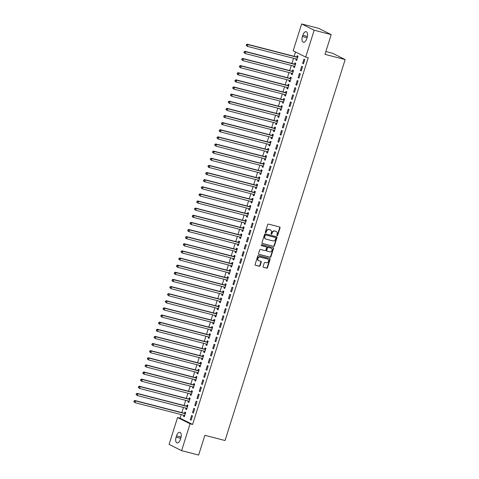<?xml version="1.0" encoding="UTF-8"?>
<svg xmlns="http://www.w3.org/2000/svg" width="479" height="479" viewBox="0 0 479 479"><rect width="100%" height="100%" fill="white"/><g stroke="black" fill="none" stroke-linecap="round" stroke-linejoin="round"><path stroke-width="0.72" d="M277.113 235.65A0.515 0.443 116.6 0 0 277.7 235.273L280.047 227.842A0.736 0.635 116.6 0 0 279.646 226.986L268.503 224.106A0.736 0.635 116.6 0 0 267.659 224.645L265.318 232.076A0.515 0.443 116.6 0 0 266.186 232.303L266.486 231.339A2.359 2.036 116.6 0 1 269.174 229.615L270.102 229.854A2.359 2.036 116.6 0 1 270.455 229.986A2.359 2.036 116.6 0 1 271.377 232.602L271.078 233.566A0.515 0.443 116.6 0 0 271.946 233.788L272.246 232.824A2.359 2.036 116.6 0 1 274.934 231.1L275.862 231.339A2.359 2.036 116.6 0 1 276.209 231.471A2.359 2.036 116.6 0 1 277.137 234.087L276.838 235.051A0.515 0.443 116.6 0 0 277.113 235.65M276.892 235.494A0.515 0.443 116.6 0 0 277.365 235.105L279.706 227.675A0.736 0.635 116.6 0 0 279.562 226.962M265.372 232.519A0.515 0.443 116.6 0 0 265.845 232.129L266.15 231.171L266.486 231.339M271.132 234.009A0.515 0.443 116.6 0 0 271.605 233.62L271.91 232.656L272.246 232.824M263.145 266.48A0.736 0.635 116.6 0 0 263.54 267.342L266.665 268.144A0.736 0.635 116.6 0 0 267.51 267.605L270.108 259.355A0.736 0.635 116.6 0 0 269.713 258.492L258.564 255.618A0.736 0.635 116.6 0 0 257.726 256.157L255.121 264.408A0.736 0.635 116.6 0 0 255.523 265.27L259.301 266.246A0.736 0.635 116.6 0 0 260.139 265.707L261.253 262.175A0.736 0.635 116.6 0 0 260.851 261.312L258.983 260.827A1.97 1.7 116.6 0 1 260.163 257.085L267.498 258.983A1.97 1.7 116.6 0 1 266.318 262.726L265.097 262.408A0.736 0.635 116.6 0 0 264.258 262.947L263.145 266.48M181.206 414.598L180.074 418.167L192.6 424.442L308.225 57.737L305.698 57.085L293.172 50.816L301.644 23.95L314.17 30.219L305.698 57.085M192.6 424.442L190.079 423.789L181.607 450.655L169.081 444.38L177.553 417.52L190.079 423.789M301.644 23.95L318.679 28.345L331.205 34.62L324.978 54.355L345.167 59.57L225.052 440.524L204.862 435.309L198.641 455.05L181.607 450.655M331.205 34.62L314.17 30.219M273.527 246.392A0.736 0.635 116.6 0 0 274.365 245.853L276.97 237.602A0.736 0.635 116.6 0 0 276.569 236.74L265.426 233.866A0.736 0.635 116.6 0 0 264.588 234.405L261.983 242.655A0.736 0.635 116.6 0 0 262.378 243.518L273.186 246.224A0.736 0.635 116.6 0 0 274.03 245.685L276.628 237.428A0.736 0.635 116.6 0 0 276.491 236.722M273.539 248.475L270.934 256.732A0.736 0.635 116.6 0 1 270.096 257.271L258.953 254.391A0.736 0.635 116.6 0 1 258.552 253.535L259.666 250.002A0.736 0.635 116.6 0 1 260.504 249.463L265.025 250.631A0.736 0.635 116.6 0 0 265.869 250.086L266.605 247.745A0.736 0.635 116.6 0 0 266.204 246.889L261.498 245.673A0.515 0.443 116.6 0 1 261.809 244.691L273.144 247.619A0.736 0.635 116.6 0 1 273.539 248.475L273.204 248.308L270.599 256.558L270.934 256.732M345.167 59.57L332.642 53.301L325.864 51.546M192.516 412.599L193.36 413.018L194.708 408.743L193.863 408.324L192.516 412.599L193.42 412.832M186.08 408.15L185.744 409.21L186.588 409.629L187.942 405.354L187.091 404.935L186.726 406.084M197.007 398.342L197.857 398.767L199.204 394.492L198.354 394.067L197.007 398.342L197.917 398.576M190.57 393.9L190.241 394.953L191.085 395.379L192.432 391.104L191.588 390.678L191.223 391.834M201.503 384.092L202.348 384.517L203.695 380.242L202.851 379.817L201.503 384.092L202.407 384.326M195.067 379.643L194.731 380.703L195.576 381.128L196.929 376.853L196.079 376.428L195.713 377.584M205.994 369.842L206.844 370.267L208.191 365.992L207.341 365.567L205.994 369.842L206.904 370.075M199.557 365.393L199.228 366.453L200.072 366.878L201.419 362.597L200.575 362.178L200.21 363.327M210.491 355.592L211.335 356.011L212.682 351.736L211.838 351.311L210.491 355.592L211.395 355.825M204.054 351.143L203.719 352.203L204.563 352.622L205.916 348.347L205.066 347.922L204.701 349.077M214.981 341.335L215.831 341.761L217.179 337.485L216.328 337.06L214.981 341.335L215.891 341.569M208.545 336.893L208.215 337.946L209.06 338.372L210.407 334.097L209.562 333.671L209.197 334.827M219.478 327.085L220.322 327.51L221.669 323.235L220.825 322.81L219.478 327.085L220.382 327.319M213.041 322.636L212.706 323.696L213.55 324.121L214.903 319.846L214.053 319.421L213.688 320.577M223.968 312.835L224.819 313.254L226.166 308.979L225.316 308.56L223.968 312.835L224.879 313.068M217.532 308.386L217.203 309.446L218.047 309.865L219.394 305.59L218.55 305.171L218.184 306.321M228.465 298.579L229.309 299.004L230.656 294.729L229.812 294.304L228.465 298.579L229.369 298.812M222.028 294.136L221.693 295.19L222.537 295.615L223.891 291.34L223.04 290.915L222.675 292.07M232.956 284.328L233.806 284.754L235.153 280.478L234.303 280.053L232.956 284.328L233.866 284.562M226.519 279.88L226.19 280.939L227.034 281.365L228.381 277.09L227.537 276.664L227.172 277.82M237.452 270.078L238.297 270.503L239.644 266.228L238.799 265.803L237.452 270.078L238.356 270.312M231.016 265.629L230.68 266.689L231.525 267.114L232.878 262.833L232.028 262.414L231.662 263.564M241.943 255.828L242.793 256.247L244.14 251.972L243.29 251.547L241.943 255.828L242.853 256.061M235.506 251.379L235.177 252.439L236.021 252.858L237.368 248.583L236.524 248.158L236.159 249.314M246.44 241.572L247.284 241.997L248.631 237.722L247.787 237.297L246.44 241.572L247.344 241.805M240.003 237.129L239.668 238.183L240.512 238.608L241.865 234.333L241.015 233.908L240.65 235.063M250.93 227.321L251.78 227.747L253.128 223.471L252.277 223.046L250.93 227.321L251.84 227.555M244.494 222.873L244.164 223.933L245.008 224.358L246.356 220.083L245.511 219.657L245.146 220.813M255.427 213.071L256.271 213.49L257.618 209.215L256.774 208.796L255.427 213.071L256.331 213.305M248.99 208.622L248.655 209.682L249.499 210.101L250.852 205.826L250.002 205.407L249.637 206.557M259.917 198.815L260.768 199.24L262.115 194.965L261.265 194.54L259.917 198.815L260.827 199.054M253.481 194.372L253.151 195.426L253.996 195.851L255.343 191.576L254.499 191.151L254.133 192.307M264.414 184.565L265.258 184.99L266.605 180.715L265.761 180.29L264.414 184.565L265.318 184.798M257.977 180.122L257.642 181.176L258.486 181.601L259.84 177.326L258.989 176.901L258.624 178.056M268.905 170.314L269.755 170.74L271.102 166.464L270.252 166.039L268.905 170.314L269.815 170.548M262.468 165.866L262.139 166.926L262.983 167.351L264.33 163.07L263.486 162.65L263.121 163.8M273.401 156.064L274.245 156.483L275.593 152.208L274.748 151.783L273.401 156.064L274.305 156.298M266.965 151.615L266.629 152.675L267.474 153.094L268.827 148.819L267.977 148.394L267.611 149.55M277.892 141.808L278.742 142.233L280.089 137.958L279.239 137.533L277.892 141.808L278.802 142.041M271.455 137.365L271.126 138.419L271.97 138.844L273.317 134.569L272.473 134.144L272.108 135.3M282.388 127.558L283.233 127.983L284.58 123.708L283.736 123.283L282.388 127.558L283.293 127.791M275.952 123.109L275.617 124.169L276.461 124.594L277.814 120.319L276.964 119.894L276.599 121.049M286.879 113.307L287.729 113.727L289.077 109.452L288.226 109.032L286.879 113.307L287.789 113.541M280.443 108.859L280.113 109.919L280.957 110.338L282.305 106.063L281.46 105.643L281.095 106.793M291.376 99.051L292.22 99.476L293.567 95.201L292.723 94.776L291.376 99.051L292.28 99.291M284.939 94.608L284.604 95.662L285.448 96.087L286.801 91.812L285.951 91.387L285.586 92.543M295.866 84.801L296.717 85.226L298.064 80.951L297.214 80.526L295.866 84.801L296.776 85.034M289.43 80.358L289.1 81.412L289.945 81.837L291.292 77.562L290.448 77.137L290.082 78.293M300.363 70.551L301.207 70.976L302.554 66.701L301.71 66.276L300.363 70.551L301.267 70.784M293.926 66.102L293.591 67.162L294.435 67.587L295.788 63.306L294.938 62.887L294.573 64.036M295.531 51.995L294.166 56.33M293.543 58.3L291.921 63.456M291.298 65.425L289.669 70.581M289.053 72.551L287.424 77.706M286.801 79.676L285.179 84.831M284.556 86.801L282.933 91.956M282.311 93.926L280.682 99.081M280.065 101.057L278.437 106.212M277.814 108.182L276.191 113.337M275.569 115.307L273.946 120.463M273.323 122.432L271.695 127.588M271.078 129.558L269.449 134.713M268.827 136.683L267.204 141.838M266.581 143.808L264.959 148.963M264.336 150.939L262.708 156.094M262.091 158.064L260.462 163.219M259.84 165.189L258.217 170.344M257.594 172.314L255.972 177.469M255.349 179.439L253.72 184.595M253.104 186.565L251.475 191.72M250.852 193.69L249.23 198.845M248.607 200.821L246.984 205.976M246.362 207.946L244.733 213.101M244.116 215.071L242.488 220.226M241.865 222.196L240.242 227.351M239.62 229.321L237.997 234.476M237.374 236.446L235.746 241.602M235.129 243.572L233.501 248.727M232.878 250.703L231.255 255.858M230.633 257.828L229.01 262.983M228.387 264.953L226.759 270.108M226.142 272.078L224.513 277.233M223.891 279.203L222.268 284.358M221.645 286.328L220.023 291.483M219.4 293.453L217.771 298.609M217.155 300.584L215.526 305.74M214.903 307.71L213.281 312.865M212.658 314.835L211.035 319.99M210.413 321.96L208.784 327.115M208.167 329.085L206.539 334.24M205.916 336.21L204.293 341.365M203.671 343.335L202.048 348.49M201.425 350.466L199.797 355.622M199.18 357.591L197.552 362.747M196.929 364.717L195.306 369.872M194.684 371.842L193.061 376.997M192.438 378.967L190.81 384.122M190.193 386.092L188.564 391.247M187.942 393.217L186.319 398.372M185.696 400.348L184.074 405.503M183.451 407.473L181.822 412.629M296.172 58.977L295.836 60.037L296.687 60.456L298.034 56.181L297.184 55.762L296.824 56.911M302.608 63.426L303.452 63.845L304.806 59.57L303.955 59.151L302.608 63.426L303.512 63.659M291.675 73.227L291.346 74.287L292.19 74.712L293.537 70.437L292.693 70.012L292.328 71.167M298.118 77.676L298.962 78.101L300.309 73.826L299.465 73.401L298.118 77.676L299.022 77.909M287.184 87.483L286.849 88.537L287.699 88.962L289.047 84.687L288.196 84.262L287.837 85.418M293.621 91.926L294.465 92.351L295.818 88.076L294.968 87.651L293.621 91.926L294.525 92.16M282.688 101.734L282.359 102.793L283.203 103.213L284.55 98.937L283.706 98.512L283.34 99.668M289.13 106.182L289.975 106.601L291.322 102.326L290.478 101.901L289.13 106.182L290.034 106.416M278.197 115.984L277.862 117.044L278.712 117.469L280.059 113.188L279.209 112.769L278.85 113.918M284.634 120.433L285.478 120.858L286.831 116.583L285.981 116.157L284.634 120.433L285.538 120.666M273.701 130.24L273.371 131.294L274.216 131.719L275.563 127.444L274.718 127.019L274.353 128.174M280.143 134.683L280.987 135.108L282.335 130.833L281.49 130.408L280.143 134.683L281.047 134.916M269.21 144.49L268.875 145.544L269.725 145.969L271.072 141.694L270.222 141.269L269.863 142.425M275.647 148.933L276.491 149.358L277.844 145.083L276.994 144.658L275.647 148.933L276.551 149.173M264.713 158.741L264.384 159.8L265.228 160.22L266.575 155.944L265.731 155.525L265.366 156.675M271.156 163.189L272 163.608L273.347 159.333L272.503 158.914L271.156 163.189L272.06 163.423M260.223 172.991L259.887 174.051L260.738 174.476L262.085 170.201L261.235 169.776L260.875 170.931M266.659 177.44L267.504 177.865L268.857 173.59L268.006 173.164L266.659 177.44L267.563 177.673M255.726 187.247L255.397 188.301L256.241 188.726L257.588 184.451L256.744 184.026L256.379 185.181M262.169 191.69L263.013 192.115L264.36 187.84L263.516 187.415L262.169 191.69L263.073 191.923M251.236 201.497L250.9 202.557L251.75 202.976L253.098 198.701L252.247 198.276L251.888 199.432M257.672 205.946L258.516 206.365L259.869 202.09L259.019 201.665L257.672 205.946L258.576 206.18M246.739 215.748L246.41 216.807L247.254 217.232L248.601 212.951L247.757 212.532L247.392 213.682M253.181 220.196L254.026 220.621L255.373 216.346L254.529 215.921L253.181 220.196L254.086 220.43M242.248 230.004L241.913 231.058L242.763 231.483L244.11 227.208L243.26 226.783L242.901 227.938M248.685 234.447L249.529 234.872L250.882 230.597L250.032 230.171L248.685 234.447L249.589 234.68M237.752 244.254L237.422 245.308L238.267 245.733L239.614 241.458L238.77 241.033L238.404 242.188M244.194 248.697L245.038 249.122L246.386 244.847L245.541 244.422L244.194 248.697L245.098 248.93M233.261 258.504L232.926 259.564L233.776 259.983L235.123 255.708L234.273 255.289L233.914 256.439M239.698 262.953L240.542 263.372L241.895 259.097L241.045 258.678L239.698 262.953L240.602 263.187M228.764 272.755L228.435 273.814L229.279 274.239L230.627 269.964L229.782 269.539L229.417 270.695M235.207 277.203L236.051 277.628L237.398 273.353L236.554 272.928L235.207 277.203L236.111 277.437M224.274 287.011L223.938 288.065L224.789 288.49L226.136 284.215L225.286 283.79L224.926 284.945M230.71 291.454L231.555 291.879L232.908 287.604L232.058 287.178L230.71 291.454L231.614 291.687M219.777 301.261L219.448 302.321L220.292 302.74L221.639 298.465L220.795 298.04L220.43 299.195M226.22 305.71L227.064 306.129L228.411 301.854L227.567 301.429L226.22 305.71L227.124 305.943M215.287 315.511L214.951 316.571L215.801 316.996L217.149 312.715L216.298 312.296L215.939 313.446M221.723 319.96L222.567 320.385L223.921 316.11L223.07 315.685L221.723 319.96L222.627 320.194M210.79 329.762L210.461 330.821L211.305 331.246L212.652 326.971L211.808 326.546L211.443 327.702M217.232 334.21L218.077 334.635L219.424 330.36L218.58 329.935L217.232 334.21L218.137 334.444M206.299 344.018L205.964 345.072L206.814 345.497L208.161 341.222L207.311 340.797L206.952 341.952M212.736 348.461L213.58 348.886L214.933 344.611L214.083 344.185L212.736 348.461L213.64 348.694M201.803 358.268L201.473 359.328L202.318 359.747L203.665 355.472L202.821 355.053L202.455 356.202M208.245 362.717L209.089 363.136L210.437 358.861L209.592 358.442L208.245 362.717L209.149 362.95M197.312 372.518L196.977 373.578L197.827 374.003L199.174 369.728L198.324 369.303L197.965 370.459M203.749 376.967L204.593 377.392L205.946 373.117L205.096 372.692L203.749 376.967L204.653 377.201M192.815 386.775L192.486 387.828L193.33 388.253L194.678 383.978L193.833 383.553L193.468 384.709M199.258 391.217L200.102 391.642L201.449 387.367L200.605 386.942L199.258 391.217L200.162 391.451M188.325 401.025L187.99 402.085L188.84 402.504L190.187 398.229L189.337 397.804L188.977 398.959M194.761 405.474L195.606 405.893L196.959 401.618L196.109 401.192L194.761 405.474L195.666 405.707M183.828 415.275L183.499 416.335L184.343 416.76L185.69 412.479L184.846 412.06L184.481 413.209M190.271 419.724L191.115 420.149L192.462 415.874L191.618 415.449L190.271 419.724L191.175 419.957M180.433 439.339A4.802 2.383 104.5 0 1 177.068 442.901A4.802 2.383 104.5 0 1 176.098 437.171L176.506 435.884A4.802 2.383 104.5 0 1 179.87 432.321A4.802 2.383 104.5 0 1 180.84 438.057L180.433 439.339M180.074 418.167L177.553 417.52M302.818 35.266A4.802 2.383 104.5 0 1 306.189 31.698A4.802 2.383 104.5 0 1 307.153 37.434L306.752 38.715A4.802 2.383 104.5 0 1 303.381 42.284A4.802 2.383 104.5 0 1 302.417 36.548L302.818 35.266L307.41 36.446M295.836 60.037L296.746 60.27M293.591 67.162L294.495 67.395M291.346 74.287L292.25 74.52M289.1 81.412L290.005 81.646M286.849 88.537L287.759 88.771M284.604 95.662L285.508 95.896M282.359 102.793L283.263 103.027M280.113 109.919L281.017 110.152M277.862 117.044L278.772 117.277M275.617 124.169L276.521 124.402M273.371 131.294L274.275 131.527M271.126 138.419L272.03 138.653M268.875 145.544L269.785 145.778M266.629 152.675L267.533 152.909M264.384 159.8L265.288 160.034M262.139 166.926L263.043 167.159M259.887 174.051L260.798 174.284M257.642 181.176L258.546 181.409M255.397 188.301L256.301 188.534M253.151 195.426L254.056 195.66M250.9 202.557L251.81 202.791M248.655 209.682L249.559 209.916M246.41 216.807L247.314 217.041M244.164 223.933L245.068 224.166M241.913 231.058L242.823 231.291M239.668 238.183L240.572 238.416M237.422 245.308L238.326 245.541M235.177 252.439L236.081 252.673M232.926 259.564L233.836 259.798M230.68 266.689L231.585 266.923M228.435 273.814L229.339 274.048M226.19 280.939L227.094 281.173M223.938 288.065L224.849 288.298M221.693 295.19L222.597 295.423M219.448 302.321L220.352 302.554M217.203 309.446L218.107 309.679M214.951 316.571L215.861 316.805M212.706 323.696L213.61 323.93M210.461 330.821L211.365 331.055M208.215 337.946L209.119 338.18M205.964 345.072L206.874 345.305M203.719 352.203L204.623 352.436M201.473 359.328L202.377 359.561M199.228 366.453L200.132 366.686M196.977 373.578L197.887 373.812M194.731 380.703L195.636 380.937M192.486 387.828L193.39 388.062M190.241 394.953L191.145 395.187M187.99 402.085L188.9 402.318M185.744 409.21L186.648 409.443M183.499 416.335L184.403 416.568M276.036 231.393A2.359 2.036 116.6 0 0 275.874 231.303A2.359 2.036 116.6 0 0 275.527 231.171L275.862 231.339M271.91 232.656A2.359 2.036 116.6 0 1 274.593 230.932L275.527 231.171M270.282 229.908A2.359 2.036 116.6 0 0 270.114 229.812A2.359 2.036 116.6 0 0 269.767 229.681L270.102 229.854M266.15 231.171A2.359 2.036 116.6 0 1 268.839 229.441L269.767 229.681M262.127 243.368L273.186 246.224M275.862 238.147A0.515 0.443 116.6 0 0 275.581 237.542L265.797 235.015A0.515 0.443 116.6 0 0 265.21 235.399L264.887 236.41A2.359 2.036 116.6 0 0 265.815 239.027A2.359 2.036 116.6 0 0 266.162 239.159L272.85 240.889A2.359 2.036 116.6 0 0 275.539 239.159L275.862 238.147M275.389 237.446A0.515 0.443 116.6 0 0 275.239 237.374L275.581 237.542M265.653 238.937A2.359 2.036 116.6 0 1 265.48 238.859A2.359 2.036 116.6 0 1 264.552 236.243L264.869 235.225A0.515 0.443 116.6 0 1 265.456 234.848L275.239 237.374M258.696 254.241L269.761 257.103A0.736 0.635 116.6 0 0 270.599 256.558M266.073 246.823A0.736 0.635 116.6 0 0 265.869 246.715L261.294 245.535M269.719 251.84A1.97 1.7 116.6 0 0 270.898 248.098L268.312 247.427A0.736 0.635 116.6 0 0 267.474 247.966L266.731 250.313A0.736 0.635 116.6 0 0 267.132 251.17L269.719 251.84M271.012 248.134A1.97 1.7 116.6 0 0 270.557 247.93L270.898 248.098M266.791 251.002A0.736 0.635 116.6 0 1 266.396 250.146L267.132 247.799A0.736 0.635 116.6 0 1 267.971 247.26L270.557 247.93M273.204 248.308A0.736 0.635 116.6 0 0 273.06 247.595M267.617 259.019A1.97 1.7 116.6 0 0 267.162 258.81L267.498 258.983M258.528 260.624A1.97 1.7 116.6 0 1 259.822 256.918L267.162 258.81M255.265 265.121L258.959 266.073A0.736 0.635 116.6 0 0 259.804 265.534L260.917 262.001A0.736 0.635 116.6 0 0 260.774 261.294M263.282 267.192L266.33 267.977A0.736 0.635 116.6 0 0 267.168 267.438L269.773 259.181A0.736 0.635 116.6 0 0 269.629 258.474M296.381 59.031L296.98 59.528M297.86 56.738L296.717 56.929A0.748 0.647 -63.4 0 1 296.465 56.923L247.134 44.188L247.978 44.607L247.415 46.391L296.752 59.127A0.748 0.647 -63.4 0 1 296.968 59.24L297.046 59.306M297.669 57.336L297.561 57.354A0.748 0.647 -63.4 0 1 297.309 57.342L247.978 44.607L246.398 44.637L246.176 45.349L246.511 45.517L246.739 44.804M246.511 45.517L247.415 46.391L246.176 45.349M246.398 44.637L247.134 44.188M294.136 66.156L294.729 66.653M295.609 63.863L294.471 64.054A0.748 0.647 -63.4 0 1 294.22 64.048L244.889 51.313L245.733 51.738L245.17 53.516L294.501 66.252A0.748 0.647 -63.4 0 1 294.723 66.365L294.801 66.431M295.423 64.461L295.315 64.479A0.748 0.647 -63.4 0 1 295.064 64.473L245.733 51.738L244.152 51.762L243.925 52.474L244.266 52.642L244.494 51.93M244.266 52.642L245.17 53.516L243.925 52.474M244.152 51.762L244.889 51.313M291.891 73.281L292.483 73.778M293.364 70.988L292.226 71.185A0.748 0.647 -63.4 0 1 291.968 71.173L242.637 58.438L243.488 58.863L242.925 60.641L292.256 73.377A0.748 0.647 -63.4 0 1 292.477 73.491L292.555 73.556M293.178 71.587L293.07 71.605A0.748 0.647 -63.4 0 1 292.819 71.599L243.488 58.863L241.907 58.887L241.679 59.6L242.021 59.767L242.242 59.055M242.021 59.767L242.925 60.641L241.679 59.6M241.907 58.887L242.637 58.438M289.645 80.412L290.238 80.903M291.118 78.113L289.975 78.311A0.748 0.647 -63.4 0 1 289.723 78.299L240.392 65.563L241.242 65.988L240.68 67.767L290.011 80.502A0.748 0.647 -63.4 0 1 290.226 80.616L290.31 80.682M290.927 78.712L290.825 78.73A0.748 0.647 -63.4 0 1 290.573 78.724L241.242 65.988L239.656 66.012L239.434 66.725L239.769 66.898L239.997 66.18M239.769 66.898L240.68 67.767L239.829 67.347L239.434 66.725M239.656 66.012L240.392 65.563M287.394 87.537L287.993 88.028M288.873 85.238L287.729 85.436A0.748 0.647 -63.4 0 1 287.478 85.424L238.147 72.688L238.991 73.113L238.428 74.898L287.765 87.633A0.748 0.647 -63.4 0 1 287.981 87.741L288.059 87.807M288.681 85.843L288.574 85.861A0.748 0.647 -63.4 0 1 288.322 85.849L238.991 73.113L237.41 73.137L237.189 73.85L237.524 74.023L237.752 73.311M237.524 74.023L238.428 74.898L237.584 74.473L237.189 73.85M237.41 73.137L238.147 72.688M285.149 94.662L285.741 95.159M286.622 92.363L285.484 92.561A0.748 0.647 -63.4 0 1 285.233 92.549L235.902 79.813L236.746 80.238L236.183 82.023L285.514 94.758A0.748 0.647 -63.4 0 1 285.735 94.866L285.813 94.932M286.436 92.968L286.328 92.986A0.748 0.647 -63.4 0 1 286.077 92.974L236.746 80.238L235.165 80.262L234.938 80.975L235.279 81.149L235.506 80.436M235.279 81.149L236.183 82.023L235.339 81.598L234.938 80.975M235.165 80.262L235.902 79.813M282.903 101.787L283.496 102.284M284.376 99.488L283.239 99.686A0.748 0.647 -63.4 0 1 282.981 99.68L233.65 86.938L234.5 87.364L233.938 89.148L283.269 101.883A0.748 0.647 -63.4 0 1 283.49 101.997L283.568 102.063M284.191 100.093L284.083 100.111A0.748 0.647 -63.4 0 1 283.831 100.099L234.5 87.364L232.92 87.394L232.692 88.106L233.034 88.274L233.255 87.561M233.034 88.274L233.938 89.148L232.692 88.106M232.92 87.394L233.65 86.938M280.658 108.913L281.251 109.41M282.131 106.619L280.987 106.811A0.748 0.647 -63.4 0 1 280.736 106.805L231.405 94.07L232.255 94.489L231.692 96.273L281.023 109.008A0.748 0.647 -63.4 0 1 281.239 109.122L281.323 109.188M281.939 107.218L281.838 107.236A0.748 0.647 -63.4 0 1 281.586 107.224L232.255 94.489L230.668 94.519L230.447 95.231L230.782 95.399L231.01 94.686M230.782 95.399L231.692 96.273L230.447 95.231M230.668 94.519L231.405 94.07M278.407 116.038L279.006 116.535M279.886 113.745L278.742 113.936A0.748 0.647 -63.4 0 1 278.491 113.93L229.16 101.195L230.004 101.62L229.441 103.398L278.778 116.134A0.748 0.647 -63.4 0 1 278.994 116.247L279.071 116.313M279.694 114.343L279.586 114.361A0.748 0.647 -63.4 0 1 279.335 114.355L230.004 101.62L228.423 101.644L228.202 102.356L228.537 102.524L228.764 101.811M228.537 102.524L229.441 103.398L228.202 102.356M228.423 101.644L229.16 101.195M276.161 123.163L276.754 123.66M277.634 120.87L276.497 121.067A0.748 0.647 -63.4 0 1 276.245 121.055L226.914 108.32L227.759 108.745L227.196 110.523L276.527 123.259A0.748 0.647 -63.4 0 1 276.748 123.372L276.826 123.438M277.449 121.468L277.341 121.486A0.748 0.647 -63.4 0 1 277.09 121.48L227.759 108.745L226.178 108.769L225.95 109.481L226.292 109.649L226.519 108.937M226.292 109.649L227.196 110.523L225.95 109.481M226.178 108.769L226.914 108.32M273.916 130.294L274.509 130.785M275.389 127.995L274.251 128.192A0.748 0.647 -63.4 0 1 273.994 128.18L224.663 115.445L225.513 115.87L224.95 117.648L274.281 130.384A0.748 0.647 -63.4 0 1 274.503 130.498L274.581 130.563M275.203 128.594L275.096 128.612A0.748 0.647 -63.4 0 1 274.844 128.606L225.513 115.87L223.933 115.894L223.705 116.607L224.046 116.78L224.268 116.062M224.046 116.78L224.95 117.648L224.106 117.229L223.705 116.607M223.933 115.894L224.663 115.445M271.671 137.419L272.264 137.91M273.144 135.12L272 135.317A0.748 0.647 -63.4 0 1 271.749 135.306L222.418 122.57L223.268 122.995L222.705 124.774L272.036 137.515A0.748 0.647 -63.4 0 1 272.252 137.623L272.335 137.689M272.952 135.725L272.85 135.743A0.748 0.647 -63.4 0 1 272.599 135.731L223.268 122.995L221.681 123.019L221.46 123.732L221.795 123.905L222.022 123.193M221.795 123.905L222.705 124.774L221.855 124.354L221.46 123.732M221.681 123.019L222.418 122.57M269.42 144.544L270.018 145.041M270.898 142.245L269.755 142.443A0.748 0.647 -63.4 0 1 269.503 142.431L220.172 129.695L221.017 130.12L220.454 131.905L269.791 144.64A0.748 0.647 -63.4 0 1 270.006 144.748L270.084 144.814M270.707 142.85L270.599 142.868A0.748 0.647 -63.4 0 1 270.348 142.856L221.017 130.12L219.436 130.144L219.214 130.857L219.55 131.03L219.777 130.318M219.55 131.03L220.454 131.905L219.61 131.48L219.214 130.857M219.436 130.144L220.172 129.695M267.174 151.669L267.767 152.166M268.647 149.37L267.51 149.568A0.748 0.647 -63.4 0 1 267.258 149.562L217.927 136.82L218.771 137.245L218.208 139.03L267.539 151.765A0.748 0.647 -63.4 0 1 267.761 151.879L267.839 151.945M268.462 149.975L268.354 149.993A0.748 0.647 -63.4 0 1 268.102 149.981L218.771 137.245L217.191 137.275L216.963 137.988L217.304 138.156L217.532 137.443M217.304 138.156L218.208 139.03L216.963 137.988M217.191 137.275L217.927 136.82M264.929 158.794L265.522 159.291M266.402 156.501L265.264 156.693A0.748 0.647 -63.4 0 1 265.007 156.687L215.676 143.951L216.526 144.371L215.963 146.155L265.294 158.89A0.748 0.647 -63.4 0 1 265.516 159.004L265.594 159.07M266.216 157.1L266.108 157.118A0.748 0.647 -63.4 0 1 265.857 157.106L216.526 144.371L214.945 144.401L214.718 145.113L215.059 145.281L215.281 144.568M215.059 145.281L215.963 146.155L214.718 145.113M214.945 144.401L215.676 143.951M262.684 165.92L263.276 166.417M264.157 163.626L263.013 163.818A0.748 0.647 -63.4 0 1 262.761 163.812L213.43 151.077L214.281 151.502L213.718 153.28L263.049 166.015A0.748 0.647 -63.4 0 1 263.264 166.129L263.348 166.195M263.965 164.225L263.863 164.243A0.748 0.647 -63.4 0 1 263.612 164.237L214.281 151.502L212.694 151.526L212.472 152.238L212.808 152.406L213.035 151.693M212.808 152.406L213.718 153.28L212.472 152.238M212.694 151.526L213.43 151.077M260.432 173.045L261.031 173.542M261.911 170.752L260.768 170.949A0.748 0.647 -63.4 0 1 260.516 170.937L211.185 158.202L212.029 158.627L211.467 160.405L260.804 173.141A0.748 0.647 -63.4 0 1 261.019 173.254L261.097 173.32M261.72 171.35L261.612 171.368A0.748 0.647 -63.4 0 1 261.36 171.362L212.029 158.627L210.449 158.651L210.227 159.363L210.562 159.531L210.79 158.818M210.562 159.531L211.467 160.405L210.227 159.363M210.449 158.651L211.185 158.202M258.187 180.176L258.78 180.667M259.66 177.877L258.522 178.074A0.748 0.647 -63.4 0 1 258.271 178.062L208.94 165.327L209.784 165.752L209.221 167.53L258.552 180.266A0.748 0.647 -63.4 0 1 258.774 180.379L258.852 180.445M259.474 178.475L259.367 178.493A0.748 0.647 -63.4 0 1 259.115 178.487L209.784 165.752L208.203 165.776L207.976 166.488L208.317 166.662L208.545 165.944M208.317 166.662L209.221 167.53L208.377 167.111L207.976 166.488M208.203 165.776L208.94 165.327M255.942 187.301L256.534 187.792M257.415 185.002L256.277 185.199A0.748 0.647 -63.4 0 1 256.02 185.187L206.689 172.452L207.539 172.877L206.976 174.655L256.307 187.397A0.748 0.647 -63.4 0 1 256.528 187.505L256.606 187.57M257.229 185.607L257.121 185.624A0.748 0.647 -63.4 0 1 256.87 185.613L207.539 172.877L205.958 172.901L205.731 173.614L206.072 173.787L206.293 173.075M206.072 173.787L206.976 174.655L206.132 174.236L205.731 173.614M205.958 172.901L206.689 172.452M253.696 194.426L254.289 194.923M255.169 192.127L254.026 192.324A0.748 0.647 -63.4 0 1 253.774 192.313L204.443 179.577L205.293 180.002L204.731 181.786L254.062 194.522A0.748 0.647 -63.4 0 1 254.277 194.63L254.361 194.696M254.978 192.732L254.876 192.75A0.748 0.647 -63.4 0 1 254.624 192.738L205.293 180.002L203.707 180.026L203.485 180.739L203.82 180.912L204.048 180.2M203.82 180.912L204.731 181.786L203.88 181.361L203.485 180.739M203.707 180.026L204.443 179.577M251.445 201.551L252.044 202.048M252.924 199.252L251.78 199.45A0.748 0.647 -63.4 0 1 251.529 199.444L202.198 186.702L203.042 187.127L202.479 188.912L251.816 201.647A0.748 0.647 -63.4 0 1 252.032 201.761L252.11 201.827M252.732 199.857L252.625 199.875A0.748 0.647 -63.4 0 1 252.373 199.863L203.042 187.127L201.461 187.157L201.24 187.87L201.575 188.037L201.803 187.325M201.575 188.037L202.479 188.912L201.24 187.87M201.461 187.157L202.198 186.702M249.2 208.676L249.793 209.173M250.673 206.383L249.535 206.575A0.748 0.647 -63.4 0 1 249.284 206.569L199.953 193.833L200.797 194.252L200.234 196.037L249.565 208.772A0.748 0.647 -63.4 0 1 249.787 208.886L249.864 208.952M250.487 206.982L250.379 207A0.748 0.647 -63.4 0 1 250.128 206.988L200.797 194.252L199.216 194.282L198.989 194.995L199.33 195.163L199.557 194.45M199.33 195.163L200.234 196.037L198.989 194.995M199.216 194.282L199.953 193.833M246.954 215.801L247.547 216.298M248.427 213.508L247.29 213.7A0.748 0.647 -63.4 0 1 247.032 213.694L197.701 200.958L198.551 201.384L197.989 203.162L247.32 215.897A0.748 0.647 -63.4 0 1 247.541 216.011L247.619 216.077M248.242 214.107L248.134 214.125A0.748 0.647 -63.4 0 1 247.882 214.119L198.551 201.384L196.971 201.408L196.743 202.12L197.085 202.288L197.306 201.575M197.085 202.288L197.989 203.162L196.743 202.12M196.971 201.408L197.701 200.958M244.709 222.927L245.302 223.424M246.182 220.633L245.038 220.831A0.748 0.647 -63.4 0 1 244.787 220.819L195.456 208.084L196.306 208.509L195.743 210.287L245.074 223.022A0.748 0.647 -63.4 0 1 245.29 223.136L245.374 223.202M245.99 221.232L245.889 221.25A0.748 0.647 -63.4 0 1 245.637 221.244L196.306 208.509L194.719 208.533L194.498 209.245L194.833 209.413L195.061 208.7M194.833 209.413L195.743 210.287L194.498 209.245M194.719 208.533L195.456 208.084M242.458 230.058L243.057 230.549M243.937 227.759L242.793 227.956A0.748 0.647 -63.4 0 1 242.542 227.944L193.211 215.209L194.055 215.634L193.492 217.412L242.829 230.148A0.748 0.647 -63.4 0 1 243.045 230.261L243.122 230.327M243.745 228.357L243.637 228.375A0.748 0.647 -63.4 0 1 243.386 228.369L194.055 215.634L192.474 215.658L192.253 216.37L192.588 216.538L192.815 215.825M192.588 216.538L193.492 217.412L192.648 216.993L192.253 216.37M192.474 215.658L193.211 215.209M240.213 237.183L240.805 237.674M241.685 234.884L240.548 235.081A0.748 0.647 -63.4 0 1 240.296 235.069L190.965 222.334L191.81 222.759L191.247 224.537L240.578 237.279A0.748 0.647 -63.4 0 1 240.799 237.386L240.877 237.452M241.5 235.488L241.392 235.506A0.748 0.647 -63.4 0 1 241.141 235.494L191.81 222.759L190.229 222.783L190.001 223.495L190.343 223.669L190.57 222.957M190.343 223.669L191.247 224.537L190.403 224.118L190.001 223.495M190.229 222.783L190.965 222.334M237.967 244.308L238.56 244.805M239.44 242.009L238.303 242.206A0.748 0.647 -63.4 0 1 238.045 242.194L188.714 229.459L189.564 229.884L189.001 231.668L238.332 244.404A0.748 0.647 -63.4 0 1 238.554 244.512L238.632 244.577M239.255 242.613L239.147 242.631A0.748 0.647 -63.4 0 1 238.895 242.619L189.564 229.884L187.984 229.908L187.756 230.621L188.097 230.794L188.319 230.082M188.097 230.794L189.001 231.668L188.157 231.243L187.756 230.621M187.984 229.908L188.714 229.459M235.722 251.433L236.315 251.93M237.195 249.134L236.051 249.331A0.748 0.647 -63.4 0 1 235.8 249.325L186.469 236.584L187.319 237.009L186.756 238.793L236.087 251.529A0.748 0.647 -63.4 0 1 236.303 251.643L236.387 251.709M237.003 249.739L236.901 249.757A0.748 0.647 -63.4 0 1 236.65 249.745L187.319 237.009L185.732 237.039L185.511 237.752L185.846 237.919L186.074 237.207M185.846 237.919L186.756 238.793L185.906 238.368L185.511 237.752M185.732 237.039L186.469 236.584M233.471 258.558L234.069 259.055M234.95 256.265L233.806 256.457A0.748 0.647 -63.4 0 1 233.554 256.451L184.223 243.715L185.068 244.134L184.505 245.919L233.842 258.654A0.748 0.647 -63.4 0 1 234.057 258.768L234.135 258.834M234.758 256.864L234.65 256.882A0.748 0.647 -63.4 0 1 234.399 256.87L185.068 244.134L183.487 244.164L183.265 244.877L183.601 245.044L183.828 244.332M183.601 245.044L184.505 245.919L183.265 244.877M183.487 244.164L184.223 243.715M231.225 265.683L231.818 266.18M232.698 263.39L231.561 263.582A0.748 0.647 -63.4 0 1 231.309 263.576L181.978 250.84L182.822 251.265L182.259 253.044L231.591 265.779A0.748 0.647 -63.4 0 1 231.812 265.893L231.89 265.959M232.513 263.989L232.405 264.007A0.748 0.647 -63.4 0 1 232.153 264.001L182.822 251.265L181.242 251.289L181.014 252.002L181.355 252.17L181.583 251.457M181.355 252.17L182.259 253.044L181.014 252.002M181.242 251.289L181.978 250.84M228.98 272.808L229.573 273.305M230.453 270.515L229.315 270.713A0.748 0.647 -63.4 0 1 229.058 270.701L179.727 257.965L180.577 258.391L180.014 260.169L229.345 272.904A0.748 0.647 -63.4 0 1 229.567 273.018L229.645 273.084M230.267 271.114L230.159 271.132A0.748 0.647 -63.4 0 1 229.908 271.126L180.577 258.391L178.996 258.415L178.769 259.127L179.11 259.295L179.332 258.582M179.11 259.295L180.014 260.169L178.769 259.127M178.996 258.415L179.727 257.965M226.735 279.94L227.327 280.431M228.208 277.64L227.064 277.838A0.748 0.647 -63.4 0 1 226.812 277.826L177.481 265.091L178.332 265.516L177.769 267.294L227.1 280.029A0.748 0.647 -63.4 0 1 227.315 280.143L227.399 280.209M228.016 278.239L227.914 278.257A0.748 0.647 -63.4 0 1 227.663 278.251L178.332 265.516L176.745 265.54L176.523 266.252L176.859 266.42L177.086 265.707M176.859 266.42L177.769 267.294L176.919 266.875L176.523 266.252M176.745 265.54L177.481 265.091M224.483 287.065L225.082 287.556M225.962 284.766L224.819 284.963A0.748 0.647 -63.4 0 1 224.567 284.951L175.236 272.216L176.08 272.641L175.518 274.419L224.849 287.161A0.748 0.647 -63.4 0 1 225.07 287.268L225.148 287.334M225.771 285.37L225.663 285.388A0.748 0.647 -63.4 0 1 225.411 285.376L176.08 272.641L174.5 272.665L174.278 273.377L174.613 273.551L174.841 272.838M174.613 273.551L175.518 274.419L174.673 274L174.278 273.377M174.5 272.665L175.236 272.216M222.238 294.19L222.831 294.687M223.711 291.891L222.573 292.088A0.748 0.647 -63.4 0 1 222.322 292.076L172.991 279.341L173.835 279.766L173.272 281.55L222.603 294.286A0.748 0.647 -63.4 0 1 222.825 294.393L222.903 294.459M223.525 292.495L223.418 292.513A0.748 0.647 -63.4 0 1 223.166 292.501L173.835 279.766L172.254 279.79L172.027 280.502L172.368 280.676L172.596 279.964M172.368 280.676L173.272 281.55L172.428 281.125L172.027 280.502M172.254 279.79L172.991 279.341M219.993 301.315L220.585 301.812M221.466 299.016L220.328 299.213A0.748 0.647 -63.4 0 1 220.071 299.207L170.74 286.466L171.59 286.891L171.027 288.675L220.358 301.411A0.748 0.647 -63.4 0 1 220.579 301.525L220.657 301.59M221.28 299.62L221.172 299.638A0.748 0.647 -63.4 0 1 220.921 299.626L171.59 286.891L170.009 286.921L169.782 287.634L170.123 287.801L170.344 287.089M170.123 287.801L171.027 288.675L169.782 287.634M170.009 286.921L170.74 286.466M217.747 308.44L218.34 308.937M219.22 306.141L218.077 306.338A0.748 0.647 -63.4 0 1 217.825 306.332L168.494 293.597L169.344 294.016L168.782 295.8L218.113 308.536A0.748 0.647 -63.4 0 1 218.328 308.65L218.412 308.716M219.029 306.746L218.927 306.764A0.748 0.647 -63.4 0 1 218.675 306.752L169.344 294.016L167.758 294.046L167.536 294.759L167.872 294.926L168.099 294.214M167.872 294.926L168.782 295.8L167.536 294.759M167.758 294.046L168.494 293.597M215.496 315.565L216.095 316.062M216.975 313.272L215.831 313.464A0.748 0.647 -63.4 0 1 215.58 313.458L166.249 300.722L167.093 301.147L166.53 302.926L215.861 315.661A0.748 0.647 -63.4 0 1 216.083 315.775L216.161 315.841M216.783 313.871L216.676 313.889A0.748 0.647 -63.4 0 1 216.424 313.883L167.093 301.147L165.512 301.171L165.291 301.884L165.626 302.051L165.854 301.339M165.626 302.051L166.53 302.926L165.291 301.884M165.512 301.171L166.249 300.722M213.251 322.69L213.844 323.187M214.724 320.397L213.586 320.595A0.748 0.647 -63.4 0 1 213.335 320.583L164.004 307.847L164.848 308.272L164.285 310.051L213.616 322.786A0.748 0.647 -63.4 0 1 213.838 322.9L213.915 322.966M214.538 320.996L214.43 321.014A0.748 0.647 -63.4 0 1 214.179 321.008L164.848 308.272L163.267 308.296L163.04 309.009L163.381 309.177L163.608 308.464M163.381 309.177L164.285 310.051L163.04 309.009M163.267 308.296L164.004 307.847M211.005 329.821L211.598 330.312M212.478 327.522L211.341 327.72A0.748 0.647 -63.4 0 1 211.083 327.708L161.752 314.972L162.603 315.398L162.04 317.176L211.371 329.911A0.748 0.647 -63.4 0 1 211.592 330.025L211.67 330.091M212.293 328.121L212.185 328.139A0.748 0.647 -63.4 0 1 211.934 328.133L162.603 315.398L161.022 315.421L160.794 316.134L161.136 316.302L161.357 315.589M161.136 316.302L162.04 317.176L160.794 316.134M161.022 315.421L161.752 314.972M208.76 336.947L209.353 337.438M210.233 334.647L209.089 334.845A0.748 0.647 -63.4 0 1 208.838 334.833L159.507 322.098L160.357 322.523L159.794 324.301L209.125 337.042A0.748 0.647 -63.4 0 1 209.341 337.15L209.425 337.216M210.042 335.252L209.94 335.27A0.748 0.647 -63.4 0 1 209.688 335.258L160.357 322.523L158.771 322.547L158.549 323.259L158.884 323.433L159.112 322.72M158.884 323.433L159.794 324.301L158.944 323.882L158.549 323.259M158.771 322.547L159.507 322.098M206.509 344.072L207.108 344.569M207.988 341.772L206.844 341.97A0.748 0.647 -63.4 0 1 206.593 341.958L157.262 329.223L158.106 329.648L157.543 331.432L206.874 344.167A0.748 0.647 -63.4 0 1 207.096 344.275L207.173 344.341M207.796 342.377L207.688 342.395A0.748 0.647 -63.4 0 1 207.437 342.383L158.106 329.648L156.525 329.672L156.304 330.384L156.639 330.558L156.867 329.845M156.639 330.558L157.543 331.432L156.699 331.007L156.304 330.384M156.525 329.672L157.262 329.223M204.264 351.197L204.856 351.694M205.736 348.898L204.599 349.095A0.748 0.647 -63.4 0 1 204.347 349.089L155.016 336.348L155.861 336.773L155.298 338.557L204.629 351.293A0.748 0.647 -63.4 0 1 204.85 351.406L204.928 351.472M205.551 349.502L205.443 349.52A0.748 0.647 -63.4 0 1 205.192 349.508L155.861 336.773L154.28 336.803L154.052 337.515L154.394 337.683L154.621 336.971M154.394 337.683L155.298 338.557L154.052 337.515M154.28 336.803L155.016 336.348M202.018 358.322L202.611 358.819M203.491 356.023L202.354 356.22A0.748 0.647 -63.4 0 1 202.096 356.214L152.765 343.479L153.615 343.898L153.052 345.682L202.383 358.418A0.748 0.647 -63.4 0 1 202.605 358.531L202.683 358.597M203.306 356.627L203.198 356.645A0.748 0.647 -63.4 0 1 202.946 356.633L153.615 343.898L152.035 343.928L151.807 344.641L152.148 344.808L152.37 344.096M152.148 344.808L153.052 345.682L151.807 344.641M152.035 343.928L152.765 343.479M199.773 365.447L200.366 365.944M201.246 363.154L200.102 363.345A0.748 0.647 -63.4 0 1 199.851 363.339L150.52 350.604L151.37 351.029L150.807 352.807L200.138 365.543A0.748 0.647 -63.4 0 1 200.354 365.657L200.438 365.722M201.054 363.753L200.952 363.771A0.748 0.647 -63.4 0 1 200.701 363.765L151.37 351.029L149.783 351.053L149.562 351.766L149.897 351.933L150.125 351.221M149.897 351.933L150.807 352.807L149.562 351.766M149.783 351.053L150.52 350.604M197.522 372.572L198.12 373.069M199.001 370.279L197.857 370.477A0.748 0.647 -63.4 0 1 197.605 370.465L148.274 357.729L149.119 358.154L148.556 359.933L197.887 372.668A0.748 0.647 -63.4 0 1 198.108 372.782L198.186 372.848M198.809 370.878L198.701 370.896A0.748 0.647 -63.4 0 1 198.45 370.89L149.119 358.154L147.538 358.178L147.316 358.891L147.652 359.058L147.879 358.346M147.652 359.058L148.556 359.933L147.316 358.891M147.538 358.178L148.274 357.729M195.276 379.703L195.869 380.194M196.749 377.404L195.612 377.602A0.748 0.647 -63.4 0 1 195.36 377.59L146.029 364.854L146.873 365.279L146.311 367.058L195.642 379.793A0.748 0.647 -63.4 0 1 195.863 379.907L195.941 379.973M196.564 378.003L196.456 378.021A0.748 0.647 -63.4 0 1 196.204 378.015L146.873 365.279L145.293 365.303L145.065 366.016L145.406 366.184L145.634 365.471M145.406 366.184L146.311 367.058L145.065 366.016M145.293 365.303L146.029 364.854M193.031 386.828L193.624 387.319M194.504 384.529L193.366 384.727A0.748 0.647 -63.4 0 1 193.109 384.715L143.778 371.979L144.628 372.405L144.065 374.183L193.396 386.924A0.748 0.647 -63.4 0 1 193.618 387.032L193.696 387.098M194.318 385.134L194.211 385.152A0.748 0.647 -63.4 0 1 193.959 385.14L144.628 372.405L143.047 372.428L142.82 373.141L143.161 373.315L143.383 372.602M143.161 373.315L144.065 374.183L143.221 373.764L142.82 373.141M143.047 372.428L143.778 371.979M190.786 393.954L191.378 394.451M192.259 391.654L191.115 391.852A0.748 0.647 -63.4 0 1 190.864 391.84L141.533 379.105L142.383 379.53L141.82 381.314L191.151 394.049A0.748 0.647 -63.4 0 1 191.366 394.157L191.45 394.223M192.067 392.259L191.965 392.277A0.748 0.647 -63.4 0 1 191.714 392.265L142.383 379.53L140.796 379.554L140.575 380.266L140.91 380.44L141.137 379.727M140.91 380.44L141.82 381.314L140.97 380.889L140.575 380.266M140.796 379.554L141.533 379.105M188.534 401.079L189.133 401.576M190.013 398.779L188.87 398.977A0.748 0.647 -63.4 0 1 188.618 398.971L139.287 386.23L140.131 386.655L139.569 388.439L188.9 401.174A0.748 0.647 -63.4 0 1 189.121 401.288L189.199 401.354M189.822 399.384L189.714 399.402A0.748 0.647 -63.4 0 1 189.462 399.39L140.131 386.655L138.551 386.685L138.329 387.397L138.665 387.565L138.892 386.852M138.665 387.565L139.569 388.439L138.329 387.397M138.551 386.685L139.287 386.23M186.289 408.204L186.882 408.701M187.762 405.905L186.624 406.102A0.748 0.647 -63.4 0 1 186.373 406.096L137.042 393.361L137.886 393.78L137.323 395.564L186.654 408.3A0.748 0.647 -63.4 0 1 186.876 408.413L186.954 408.479M187.576 406.509L187.469 406.527A0.748 0.647 -63.4 0 1 187.217 406.515L137.886 393.78L136.305 393.81L136.078 394.522L136.419 394.69L136.647 393.978M136.419 394.69L137.323 395.564L136.078 394.522M136.305 393.81L137.042 393.361M184.044 415.329L184.637 415.826M185.517 413.036L184.373 413.227A0.748 0.647 -63.4 0 1 184.122 413.221L134.791 400.486L135.641 400.911L135.078 402.689L184.409 415.425A0.748 0.647 -63.4 0 1 184.631 415.538L184.708 415.604M185.331 413.634L185.223 413.652A0.748 0.647 -63.4 0 1 184.972 413.646L135.641 400.911L134.06 400.935L133.833 401.647L134.174 401.815L134.395 401.103M134.174 401.815L135.078 402.689L133.833 401.647M134.06 400.935L134.791 400.486M277.365 235.105L277.7 235.273M265.845 232.129L266.186 232.303M271.605 233.62L271.946 233.788M274.593 230.932L274.934 231.1M268.839 229.441L269.174 229.615M279.706 227.675L280.047 227.842M276.628 237.428L276.97 237.602M274.03 245.685L274.365 245.853M265.456 234.848L265.797 235.015M264.869 235.225L265.21 235.399M264.552 236.243L264.887 236.41M269.761 257.103L270.096 257.271M265.869 246.715L266.204 246.889M267.971 247.26L268.312 247.427M267.132 247.799L267.474 247.966M266.396 250.146L266.731 250.313M259.822 256.918L260.163 257.085M260.917 262.001L261.253 262.175M259.804 265.534L260.139 265.707M258.959 266.073L259.301 266.246M269.773 259.181L270.108 259.355M267.168 267.438L267.51 267.605M266.33 267.977L266.665 268.144M302.417 36.548L307.057 37.745M176.098 437.171L180.739 438.369M176.506 435.884L181.092 437.07M296.717 56.929L297.561 57.354M296.465 56.923L297.309 57.342M294.471 64.054L295.315 64.479M294.22 64.048L295.064 64.473M292.226 71.185L293.07 71.605M291.968 71.173L292.819 71.599M289.975 78.311L290.825 78.73M289.723 78.299L290.573 78.724M287.729 85.436L288.574 85.861M287.478 85.424L288.322 85.849M285.484 92.561L286.328 92.986M285.233 92.549L286.077 92.974M283.239 99.686L284.083 100.111M282.981 99.68L283.831 100.099M280.987 106.811L281.838 107.236M280.736 106.805L281.586 107.224M278.742 113.936L279.586 114.361M278.491 113.93L279.335 114.355M276.497 121.067L277.341 121.486M276.245 121.055L277.09 121.48M274.251 128.192L275.096 128.612M273.994 128.18L274.844 128.606M272 135.317L272.85 135.743M271.749 135.306L272.599 135.731M269.755 142.443L270.599 142.868M269.503 142.431L270.348 142.856M267.51 149.568L268.354 149.993M267.258 149.562L268.102 149.981M265.264 156.693L266.108 157.118M265.007 156.687L265.857 157.106M263.013 163.818L263.863 164.243M262.761 163.812L263.612 164.237M260.768 170.949L261.612 171.368M260.516 170.937L261.36 171.362M258.522 178.074L259.367 178.493M258.271 178.062L259.115 178.487M256.277 185.199L257.121 185.624M256.02 185.187L256.87 185.613M254.026 192.324L254.876 192.75M253.774 192.313L254.624 192.738M251.78 199.45L252.625 199.875M251.529 199.444L252.373 199.863M249.535 206.575L250.379 207M249.284 206.569L250.128 206.988M247.29 213.7L248.134 214.125M247.032 213.694L247.882 214.119M245.038 220.831L245.889 221.25M244.787 220.819L245.637 221.244M242.793 227.956L243.637 228.375M242.542 227.944L243.386 228.369M240.548 235.081L241.392 235.506M240.296 235.069L241.141 235.494M238.303 242.206L239.147 242.631M238.045 242.194L238.895 242.619M236.051 249.331L236.901 249.757M235.8 249.325L236.65 249.745M233.806 256.457L234.65 256.882M233.554 256.451L234.399 256.87M231.561 263.582L232.405 264.007M231.309 263.576L232.153 264.001M229.315 270.713L230.159 271.132M229.058 270.701L229.908 271.126M227.064 277.838L227.914 278.257M226.812 277.826L227.663 278.251M224.819 284.963L225.663 285.388M224.567 284.951L225.411 285.376M222.573 292.088L223.418 292.513M222.322 292.076L223.166 292.501M220.328 299.213L221.172 299.638M220.071 299.207L220.921 299.626M218.077 306.338L218.927 306.764M217.825 306.332L218.675 306.752M215.831 313.464L216.676 313.889M215.58 313.458L216.424 313.883M213.586 320.595L214.43 321.014M213.335 320.583L214.179 321.008M211.341 327.72L212.185 328.139M211.083 327.708L211.934 328.133M209.089 334.845L209.94 335.27M208.838 334.833L209.688 335.258M206.844 341.97L207.688 342.395M206.593 341.958L207.437 342.383M204.599 349.095L205.443 349.52M204.347 349.089L205.192 349.508M202.354 356.22L203.198 356.645M202.096 356.214L202.946 356.633M200.102 363.345L200.952 363.771M199.851 363.339L200.701 363.765M197.857 370.477L198.701 370.896M197.605 370.465L198.45 370.89M195.612 377.602L196.456 378.021M195.36 377.59L196.204 378.015M193.366 384.727L194.211 385.152M193.109 384.715L193.959 385.14M191.115 391.852L191.965 392.277M190.864 391.84L191.714 392.265M188.87 398.977L189.714 399.402M188.618 398.971L189.462 399.39M186.624 406.102L187.469 406.527M186.373 406.096L187.217 406.515M184.373 413.227L185.223 413.652M184.122 413.221L184.972 413.646M275.874 231.303L276.209 231.471M270.114 229.812L270.455 229.986M275.317 237.404L275.659 237.572M265.48 238.859L265.815 239.027M265.977 246.757L266.318 246.924M270.851 248.038L271.192 248.206M266.683 250.96L267.025 251.134M267.45 258.923L267.791 259.091M258.349 260.552L258.69 260.72"/></g></svg>
